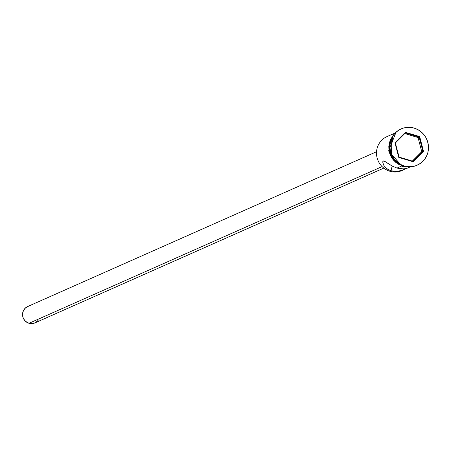 <?xml version="1.0" encoding="UTF-8"?>
<svg xmlns="http://www.w3.org/2000/svg" width="451" height="451" viewBox="0 0 451 451"><rect width="100%" height="100%" fill="white"/><g stroke="black" fill="none" stroke-linecap="round" stroke-linejoin="round"><path stroke-width="0.68" d="M403.25 169.909A18.547 17.916 -113.9 0 1 389.873 171.245A18.547 17.916 66.1 0 0 402.038 170.506L404.998 169.193L400.973 170.653L396.091 171.403L390.961 170.76L388.649 169.835L386.665 168.584L383.931 165.562L382.809 162.614L383.26 160.945L384.573 161.216L392.235 166.115L397.015 168.076L403.622 168.945L407.58 168.02M376.54 151.728L27.601 306.562A8.952 8.648 66.1 0 0 22.561 315.272A8.952 8.648 66.1 0 0 28.994 323.288L382.115 166.599L28.994 323.288A8.952 8.648 66.1 0 0 34.862 322.933L383.807 168.099M394.168 133.479L390.324 135.131M404.919 169.226L398.616 171.166L393.492 171.29L390.961 170.76L392.19 166.092L390.961 170.76L389.873 171.245L390.961 170.76L386.665 168.584L383.931 165.562L383.175 164.012L382.837 161.526L383.26 160.945L384.055 160.984L392.235 166.115L397.015 168.076L401.384 166.137L397.015 168.076L401.666 168.933L405.24 168.759M417.102 165.218A19.827 19.151 -113.9 0 1 403.961 166.075A19.827 19.151 66.1 0 0 416.966 165.28A19.827 19.151 66.1 0 0 417.102 165.218M404.259 165.94L407.992 166.661L411.763 166.633L415.439 165.844L418.878 164.339L421.944 162.163L424.521 159.406L426.516 156.176L427.841 152.59L428.45 148.796L428.32 144.929L427.458 141.146L425.896 137.583L423.692 134.387L420.935 131.681L417.722 129.555L414.187 128.107A19.827 19.151 -113.9 0 1 428.422 145.853A19.827 19.151 -113.9 0 1 417.265 165.151A19.827 19.151 -113.9 0 1 404.259 165.94A19.827 19.151 -113.9 0 1 390.03 148.193A19.827 19.151 -113.9 0 1 401.181 128.901A19.827 19.151 -113.9 0 1 414.187 128.107L410.461 127.385L406.684 127.419L403.008 128.202L399.569 129.713L396.502 131.884L393.926 134.64L391.936 137.871L390.611 141.456L389.997 145.256L390.126 149.118L390.989 152.906L392.55 156.463L394.755 159.66L397.517 162.371L400.725 164.491L404.259 165.94M402.489 165.934L405.759 166.543M404.119 166.12L402.551 165.726L402.219 166.408L402.551 165.726L391.778 157.241L391.637 137.995L389.692 142.668L389.117 146.242L389.241 149.884L390.053 153.447L391.524 156.801L393.599 159.812L396.198 162.366L399.22 164.361L404.124 166.12M398.921 164.497L395.893 162.501L393.295 159.947L391.22 156.937L389.749 153.582L388.937 150.02L388.813 146.378L389.388 142.798L390.639 139.427L392.562 136.315L390.994 156.52L402.253 165.861M394.941 142.753L405.381 132.318L419.667 136.591L423.506 151.294L413.071 161.729L398.785 157.455L394.941 142.753L398.785 157.455L413.071 161.729L412.8 161.21L399.067 157.106L395.375 142.973L405.41 132.944L419.137 137.048L418.049 137.532L404.784 133.564L418.049 137.532L419.137 137.048L422.835 151.181L412.8 161.21L399.067 157.106L398.785 157.455L399.067 157.106L395.375 142.973L394.941 142.753L395.375 142.973L405.41 132.944L405.381 132.318L394.941 142.753M401.018 128.975A19.827 19.151 66.1 0 0 400.877 129.037A19.827 19.151 66.1 0 0 389.726 148.328A19.827 19.151 66.1 0 0 403.961 166.075A19.827 19.151 -113.9 0 1 389.72 148.249A19.827 19.151 -113.9 0 1 401.018 128.975M390.989 139.483A18.547 17.916 66.1 0 0 402.58 165.602L399.276 164.249L396.271 162.264L393.695 159.733L391.631 156.739L390.166 153.413L389.36 149.873L389.241 146.254L389.811 142.702L391.051 139.348M394.788 133.135L390.786 134.979M389.681 135.43L389.98 135.272M389.952 135.283L386.992 136.597A18.547 17.916 66.1 0 0 376.557 154.642A18.547 17.916 66.1 0 0 389.873 171.245A18.547 17.916 -113.9 0 1 376.495 153.21A18.547 17.916 -113.9 0 1 389.619 135.678M405.849 168.635L407.507 168.071M34.902 322.916L30.674 323.615L27.393 322.634L24.698 320.452L22.995 317.403L22.55 313.947L23.424 310.615L25.487 307.909L28.424 306.246M31.79 305.879L32.19 305.925M38.143 320.34L35.59 322.566M412.332 161.075L421.741 151.666L422.835 151.181L421.741 151.666L418.049 137.532L421.741 151.666L412.332 161.075M412.8 161.21L413.071 161.729L423.506 151.294L422.835 151.181L412.8 161.21M422.835 151.181L423.506 151.294L419.667 136.591L419.137 137.048L422.835 151.181M419.137 137.048L419.667 136.591L405.381 132.318L405.41 132.944L419.137 137.048M407.309 168.167L409.835 167.045M417.265 165.151L416.966 165.28M411.464 166.763L402.219 166.408L388.599 150.984L396.091 132.115M401.181 128.901L400.877 129.037"/></g></svg>
